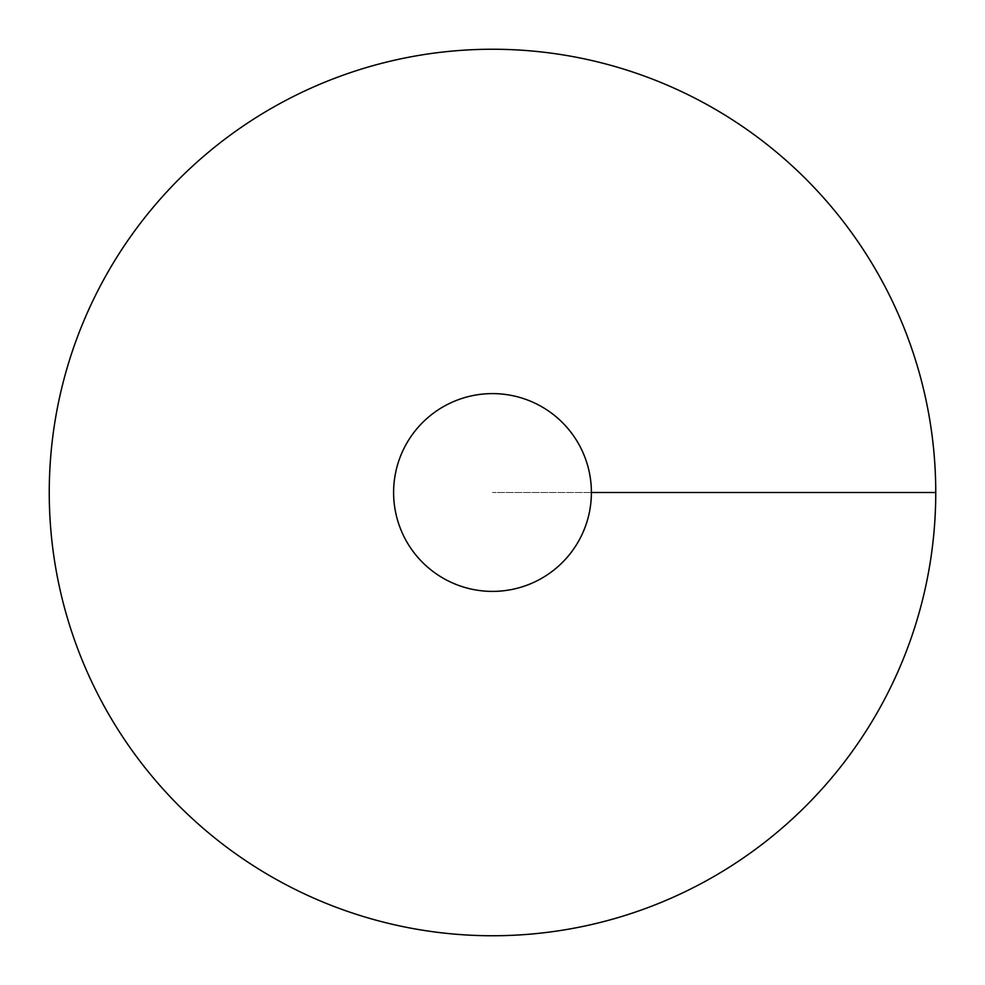 <?xml version="1.0" encoding="UTF-8"?>
<svg xmlns="http://www.w3.org/2000/svg" width="985" height="985" viewBox="0 0 985 985"><rect width="100%" height="100%" fill="white"/><g stroke="black" fill="none" stroke-linecap="round" stroke-linejoin="round"><path stroke-width="0.74" stroke-dasharray="4.92 3.69" d="M492.5 935.75A443.25 443.25 0 0 0 876.367 270.875A443.25 443.25 0 0 0 108.633 270.875A443.25 443.25 0 0 0 492.5 935.75M393.606 492.5A98.894 98.894 0 0 0 492.5 591.394A98.894 98.894 0 0 0 591.394 492.5A98.894 98.894 0 0 0 492.5 393.606A98.894 98.894 0 0 0 393.606 492.5M935.75 492.5L492.5 492.5L935.75 492.5"/><path stroke-width="1.48" d="M492.5 935.75A443.25 443.25 0 0 0 876.367 270.875A443.25 443.25 0 0 0 108.633 270.875A443.25 443.25 0 0 0 492.5 935.75M492.5 591.394A98.894 98.894 0 0 0 578.146 443.053A98.894 98.894 0 0 0 406.854 443.053A98.894 98.894 0 0 0 492.5 591.394M935.75 492.5L591.394 492.5"/></g></svg>
